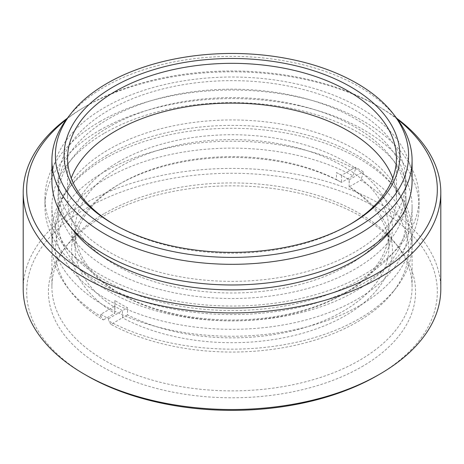 <?xml version="1.0" encoding="UTF-8"?>
<svg xmlns="http://www.w3.org/2000/svg" width="464" height="464" viewBox="0 0 464 464"><rect width="100%" height="100%" fill="white"/><g stroke="black" fill="none" stroke-linecap="round" stroke-linejoin="round"><path stroke-width="0.35" stroke-dasharray="2.32 1.74" d="M361.804 366.757A183.57 105.983 0 0 0 399.574 248.547A183.57 105.983 0 0 0 102.196 216.874A183.57 105.983 0 0 0 64.426 248.547A183.57 105.983 0 0 0 127.902 379.111A183.57 105.983 0 0 0 361.804 366.757M104.655 213.376A180.09 103.977 180 0 1 396.401 244.447A180.09 103.977 180 0 1 412.09 286.897A180.09 103.977 180 0 1 359.345 360.418A180.09 103.977 180 0 1 163.084 382.957A180.09 103.977 180 0 1 51.91 286.897A180.09 103.977 180 0 1 67.599 244.447A180.09 103.977 180 0 1 104.655 213.376M67.599 117.902A180.09 103.977 180 0 1 104.655 86.826A180.09 103.977 180 0 1 396.401 117.902M86.814 375.637A205.32 118.54 180 0 1 86.814 207.994A205.32 118.54 180 0 1 377.18 207.994A205.32 118.54 180 0 1 377.186 375.637M440.8 288.973A208.8 120.547 0 0 0 311.907 177.602A208.8 120.547 0 0 0 84.355 203.731A208.8 120.547 0 0 0 23.2 288.973M397.526 119.387A205.32 118.54 0 0 0 377.186 105.705A205.32 118.54 0 0 0 86.814 105.705L86.814 105.705A205.32 118.54 0 0 0 66.474 119.387M67.344 118.239A208.8 120.547 180 0 1 84.355 107.126L86.814 105.705L84.355 107.126A208.8 120.547 180 0 1 379.645 107.126A208.8 120.547 180 0 1 396.656 118.239M114.509 224.686A164.43 94.934 0 0 0 115.727 225.394A164.43 94.934 0 0 0 348.267 225.4L350.732 223.979L348.273 225.394A164.43 94.934 0 0 0 348.273 225.394A164.43 94.934 0 0 0 349.491 224.686M104.655 133.052A180.09 103.977 180 0 1 300.916 110.513A180.09 103.977 180 0 1 412.09 206.573A180.09 103.977 180 0 1 359.345 280.094A180.09 103.977 180 0 1 163.084 302.632A180.09 103.977 180 0 1 51.91 206.573A180.09 103.977 180 0 1 104.655 133.052M99.737 130.21A187.05 107.99 180 0 1 303.584 106.801A187.05 107.99 180 0 1 419.05 206.573A187.05 107.99 180 0 1 364.263 282.936A187.05 107.99 180 0 1 160.416 306.344A187.05 107.99 180 0 1 44.95 206.573A187.05 107.99 180 0 1 99.737 130.21M99.737 121.69A187.05 107.99 180 0 1 303.584 98.275A187.05 107.99 180 0 1 419.05 198.047A187.05 107.99 180 0 1 364.263 274.41A187.05 107.99 180 0 1 160.416 297.818A187.05 107.99 180 0 1 44.95 198.047A187.05 107.99 180 0 1 99.737 121.69M392.782 178.159A164.43 94.934 180 0 1 396.43 198.047A164.43 94.934 180 0 1 348.267 265.176A164.43 94.934 180 0 1 169.076 285.754A164.43 94.934 180 0 1 67.57 198.047A164.43 94.934 180 0 1 71.218 178.159M51.91 181.001A180.09 103.977 180 0 1 104.655 107.48A180.09 103.977 180 0 1 300.916 84.941A180.09 103.977 180 0 1 412.09 181.001M354.914 251.964A173.826 100.357 180 0 1 165.48 273.719A173.826 100.357 180 0 1 58.174 181.001A173.826 100.357 180 0 1 109.086 110.038A173.826 100.357 180 0 1 298.52 88.282A173.826 100.357 180 0 1 405.826 181.001A173.826 100.357 180 0 1 354.914 251.964M71.897 228.607A173.826 100.357 180 0 1 58.174 189.527A173.826 100.357 180 0 1 109.086 118.564A173.826 100.357 180 0 1 298.52 96.808A173.826 100.357 180 0 1 405.826 189.527A173.826 100.357 180 0 1 392.103 228.607M118.558 161.866A160.428 92.62 180 0 1 345.436 161.866A160.428 92.62 180 0 1 345.442 292.854L345.442 292.854A160.428 92.62 180 0 1 118.558 292.854A160.428 92.62 180 0 1 118.558 161.866M342.977 294.275L345.442 292.854L342.983 294.275A156.948 90.613 0 0 0 342.983 294.275A156.948 90.613 0 0 0 388.948 230.202A156.948 90.613 0 0 0 292.059 146.485A156.948 90.613 0 0 0 121.023 166.124A156.948 90.613 0 0 0 75.052 230.202A156.948 90.613 0 0 0 121.017 294.275A156.948 90.613 0 0 0 342.977 294.275M127.536 314.87L122.473 317.765A160.428 92.62 0 0 0 345.442 315.584A160.428 92.62 0 0 0 349.218 186.853L360.667 180.241A176.61 101.964 180 0 1 393.182 291.763A176.61 101.964 180 0 1 111.024 324.377L122.473 317.765L122.473 310.66L127.536 307.771A156.948 90.613 180 0 1 114.869 300.457L114.869 307.562A156.948 90.613 180 0 1 75.052 247.248A156.948 90.613 180 0 1 121.017 183.176A156.948 90.613 180 0 1 336.464 179.626L336.464 172.521A156.948 90.613 180 0 1 342.983 176.071A156.948 90.613 180 0 1 349.131 179.829L349.131 186.934A156.948 90.613 180 0 1 388.948 247.248A156.948 90.613 180 0 1 342.977 311.321A156.948 90.613 180 0 1 127.536 314.87L127.536 307.771M107.12 177.99A176.61 101.964 180 0 1 352.976 175.804L355.441 169.464A180.09 103.977 0 0 0 104.655 171.651A180.09 103.977 0 0 0 51.91 245.172A180.09 103.977 0 0 0 67.64 287.668A180.09 103.977 0 0 0 100.868 316.442L103.333 319.934A176.61 101.964 180 0 1 70.818 291.763A176.61 101.964 180 0 1 107.12 177.99M107.12 155.26A176.61 101.964 0 0 0 70.818 185.681A176.61 101.964 0 0 0 131.811 311.327A176.61 101.964 0 0 0 356.88 299.46A176.61 101.964 0 0 0 393.182 185.681A176.61 101.964 0 0 0 107.12 155.26M359.345 305.793A180.09 103.977 180 0 1 163.084 328.332A180.09 103.977 180 0 1 51.91 232.273A180.09 103.977 180 0 1 67.64 189.776A180.09 103.977 180 0 1 104.655 158.752A180.09 103.977 180 0 1 396.36 189.776A180.09 103.977 180 0 1 412.09 232.273A180.09 103.977 180 0 1 359.345 305.793M349.131 186.934L349.218 179.748A160.428 92.62 0 0 0 345.442 177.492A160.428 92.62 0 0 0 341.527 175.311L341.527 182.41A160.428 92.62 0 0 0 118.558 184.597A160.428 92.62 0 0 0 114.782 313.328L114.782 306.223L100.868 314.256L100.868 316.442M100.868 314.256A180.09 103.977 0 0 0 108.559 318.693L108.559 320.879A180.09 103.977 0 0 0 359.345 318.693A180.09 103.977 0 0 0 396.36 287.668A180.09 103.977 0 0 0 412.09 245.172A180.09 103.977 0 0 0 363.132 173.907L360.667 180.241M349.131 179.829L363.132 171.721L363.132 173.907M363.132 171.721A180.09 103.977 0 0 0 355.441 167.278L355.441 169.464M121.017 183.176A156.948 90.613 180 0 1 121.023 183.176L118.558 184.597M336.464 179.626L341.527 182.416L352.976 175.804M114.869 307.562L114.782 313.322L103.333 319.934M336.464 172.521L341.527 175.311L355.441 167.278M114.869 300.457L114.782 306.223A160.428 92.62 0 0 0 122.473 310.66L108.559 318.693M111.024 324.377L108.559 320.879M298.526 105.224A174 100.456 180 0 1 406 198.047A174 100.456 180 0 1 165.474 290.876A174 100.456 180 0 1 58 198.047A174 100.456 180 0 1 298.526 105.224M298.526 127.594A174 100.456 180 0 1 406 220.423A174 100.456 180 0 1 165.474 313.246A174 100.456 180 0 1 58 220.423A174 100.456 180 0 1 298.526 127.594M396.401 244.447L399.574 248.547M412.09 206.573L412.09 286.897M419.05 198.047L419.05 206.573M396.43 158.27L396.43 198.047M58.174 181.001L58.174 189.527M405.826 181.001L405.826 189.527M67.57 158.27L67.57 198.047M44.95 198.047L44.95 206.573M51.91 206.573L51.91 286.897M115.727 225.394L113.268 223.973M377.186 105.705L379.645 107.126M67.599 244.447L64.426 248.547M70.818 185.681L67.64 189.776M388.948 230.202L388.948 247.248M51.91 232.273L51.91 245.172M412.09 232.273L412.09 245.172M75.052 230.202L75.052 247.248M393.182 185.681L396.36 189.776M393.182 291.763L396.36 287.668M70.818 291.763L67.64 287.668M342.983 176.071L345.442 177.492M121.017 294.275L118.558 292.854M406 198.047L406 220.423M58 198.047L58 220.423"/><path stroke-width="0.7" d="M107.12 83.329A176.61 101.964 0 0 0 70.777 113.802A176.61 101.964 0 0 0 131.846 239.412A176.61 101.964 0 0 0 356.88 227.528A176.61 101.964 0 0 0 393.223 113.802A176.61 101.964 0 0 0 107.12 83.329M393.223 113.802L396.401 117.902A180.09 103.977 180 0 1 412.09 160.347A180.09 103.977 180 0 1 359.345 233.868A180.09 103.977 180 0 1 163.084 256.406A180.09 103.977 180 0 1 51.91 160.347A180.09 103.977 180 0 1 67.599 117.902L70.777 113.802M377.186 375.637L379.645 374.216L377.186 375.637A205.32 118.54 180 0 1 86.814 375.637L84.355 374.216A208.8 120.547 0 0 0 379.645 374.216L379.645 374.216A208.8 120.547 0 0 0 440.8 288.973L440.8 192.369A208.8 120.547 180 0 1 379.645 277.605A208.8 120.547 180 0 1 152.093 303.74A208.8 120.547 180 0 1 23.2 192.369A208.8 120.547 180 0 1 67.344 118.239M23.2 192.369L23.2 288.973A208.8 120.547 0 0 0 84.355 374.216M66.474 119.387A205.32 118.54 0 0 0 98.281 279.479A205.32 118.54 0 0 0 377.186 273.348A205.32 118.54 0 0 0 397.526 119.387M113.268 86.878A167.91 96.941 180 0 1 350.732 86.878A167.91 96.941 180 0 1 350.732 223.973A167.91 96.941 180 0 1 350.732 223.979A167.91 96.941 180 0 1 113.268 223.973A167.91 96.941 180 0 1 113.268 86.878M349.491 224.686A164.43 94.934 0 0 0 396.43 158.27A164.43 94.934 0 0 0 294.924 70.563A164.43 94.934 0 0 0 115.733 91.141A164.43 94.934 0 0 0 67.57 158.27A164.43 94.934 0 0 0 114.509 224.686M71.218 178.159A164.43 94.934 180 0 1 115.733 130.923A164.43 94.934 180 0 1 278.574 107.004A164.43 94.934 180 0 1 392.782 178.159M412.09 160.347L412.09 181.001A180.09 103.977 180 0 1 359.345 254.521A180.09 103.977 180 0 1 163.084 277.06A180.09 103.977 180 0 1 51.91 181.001L51.91 160.347M392.103 228.607A173.826 100.357 180 0 1 354.914 260.49A173.826 100.357 180 0 1 71.897 228.607M396.656 118.239A208.8 120.547 180 0 1 440.8 192.369"/></g></svg>
